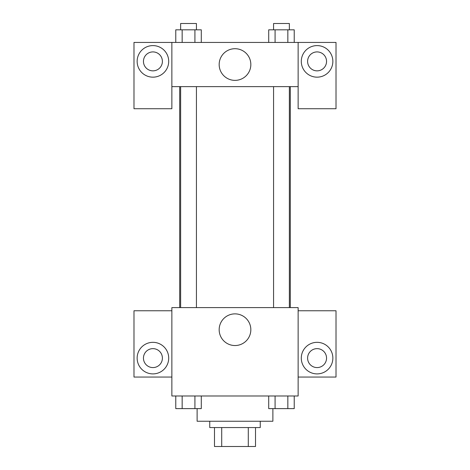 <?xml version="1.0" encoding="UTF-8"?>
<svg xmlns="http://www.w3.org/2000/svg" width="470" height="470" viewBox="0 0 470 470"><rect width="100%" height="100%" fill="white"/><g stroke="black" fill="none" stroke-linecap="round" stroke-linejoin="round"><path stroke-width="0.7" d="M248.289 427.559L248.289 446.5L214.479 446.5L214.479 427.559M248.289 446.5L255.521 446.5L255.521 427.559L255.521 446.5M260.257 421.243L260.257 427.559L209.743 427.559L209.743 421.243M221.711 427.559L221.711 446.5M197.118 408.618L197.118 421.243L272.882 421.243L272.882 408.618M298.133 395.993L171.867 395.993L171.867 307.603L298.133 307.603L298.133 395.993M152.926 373.897A15.786 15.786 0 0 1 139.255 350.221A15.786 15.786 0 0 1 166.591 350.221A15.786 15.786 0 0 1 152.926 373.897M171.867 377.052L133.985 377.052L133.985 310.764L171.867 310.764M143.456 358.111A9.471 9.471 0 0 1 152.926 348.64A9.471 9.471 0 0 1 162.397 358.111A9.471 9.471 0 0 1 152.926 367.581A9.471 9.471 0 0 1 143.456 358.111M235 345.538A15.833 15.833 0 0 1 221.288 321.786A15.833 15.833 0 0 1 248.712 321.786A15.833 15.833 0 0 1 235 345.538M317.074 373.897A15.786 15.786 0 0 1 303.409 350.221A15.786 15.786 0 0 1 330.745 350.221A15.786 15.786 0 0 1 317.074 373.897M298.133 377.052L336.015 377.052L336.015 310.764L298.133 310.764M307.603 358.111A9.471 9.471 0 0 1 317.074 348.64A9.471 9.471 0 0 1 326.544 358.111A9.471 9.471 0 0 1 317.074 367.581A9.471 9.471 0 0 1 307.603 358.111M290.307 86.633L290.307 307.603M273.575 307.603L273.575 86.633M196.425 86.633L196.425 307.603M298.133 86.633L298.133 108.729L336.015 108.729L336.015 42.441L298.133 42.441L298.133 86.633L171.867 86.633L171.867 108.729L133.985 108.729L133.985 42.441L171.867 42.441L171.867 86.633M162.397 61.382A9.471 9.471 0 0 1 152.926 70.853A9.471 9.471 0 0 1 143.456 61.382A9.471 9.471 0 0 1 152.926 51.912A9.471 9.471 0 0 1 162.397 61.382M152.926 77.162A15.786 15.786 0 0 1 139.255 53.486A15.786 15.786 0 0 1 166.591 53.486A15.786 15.786 0 0 1 152.926 77.162M326.544 61.382A9.471 9.471 0 0 1 312.339 69.584A9.471 9.471 0 0 1 312.339 53.181A9.471 9.471 0 0 1 326.544 61.382M317.074 77.162A15.786 15.786 0 0 1 303.409 53.486A15.786 15.786 0 0 1 330.745 53.486A15.786 15.786 0 0 1 317.074 77.162M298.133 42.441L171.867 42.441M219.167 64.537A15.833 15.833 0 0 1 242.92 50.825A15.833 15.833 0 0 1 242.92 78.249A15.833 15.833 0 0 1 219.167 64.537M294.226 42.441L294.226 29.816L268.711 29.816L268.711 42.441M287.846 29.816L287.846 42.441M275.085 29.816L275.085 42.441M273.575 29.816L273.575 23.5L289.361 23.5L289.361 29.816M201.289 42.441L201.289 29.816L175.774 29.816L175.774 42.441M194.915 29.816L194.915 42.441M182.154 29.816L182.154 42.441M180.639 29.816L180.639 23.5L196.425 23.5L196.425 29.816M294.226 395.993L294.226 408.618L268.711 408.618L268.711 395.993M287.846 395.993L287.846 408.618M275.085 395.993L275.085 408.618M289.361 408.618L273.575 408.618M201.289 395.993L201.289 408.618L175.774 408.618L175.774 395.993M194.915 395.993L194.915 408.618M182.154 395.993L182.154 408.618M196.425 408.618L180.639 408.618M179.693 86.633L179.693 307.603M289.361 307.603L289.361 86.633M180.639 86.633L180.639 307.603"/></g></svg>
